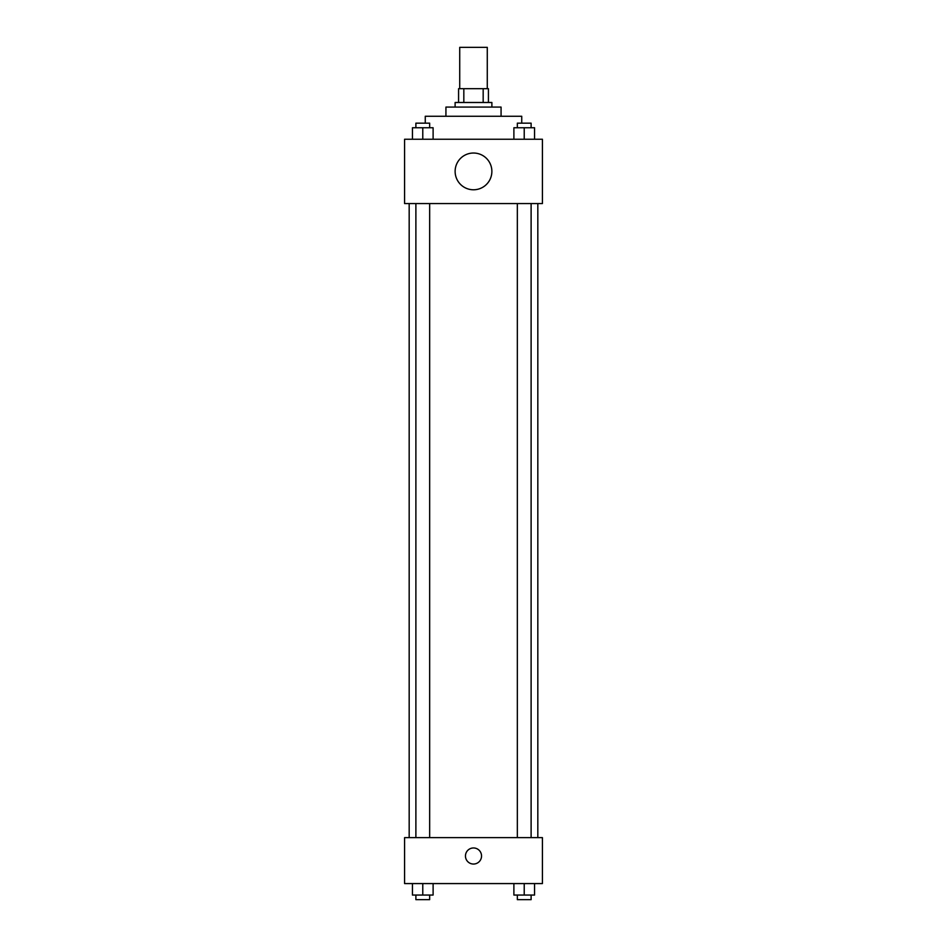 <?xml version="1.0" encoding="UTF-8"?>
<svg xmlns="http://www.w3.org/2000/svg" width="947" height="947" viewBox="0 0 947 947"><rect width="100%" height="100%" fill="white"/><g stroke="black" fill="none" stroke-linecap="round" stroke-linejoin="round"><path stroke-width="1.42" d="M487.279 88.698L487.279 47.35L459.721 47.35L459.721 88.698M463.829 102.489L463.829 88.698L458.573 88.698L458.573 102.489L458.573 88.698M463.829 88.698L488.427 88.698L488.427 102.489M483.171 102.489L483.171 88.698M455.116 107.082L455.116 102.489L491.884 102.489L491.884 107.082M445.93 116.268L445.93 107.082L501.07 107.082L501.07 116.268M425.262 123.157L425.262 116.268L521.738 116.268L521.738 123.157M404.582 139.245L542.418 139.245L542.418 203.569L404.582 203.569L404.582 139.245M473.5 189.779A18.384 18.384 0 0 1 457.579 162.221A18.384 18.384 0 0 1 489.421 162.221A18.384 18.384 0 0 1 473.5 189.779M404.582 837.622L542.418 837.622L542.418 883.575L404.582 883.575L404.582 837.622M473.5 864.043A8.038 8.038 0 0 1 466.54 851.98A8.038 8.038 0 0 1 480.46 851.98A8.038 8.038 0 0 1 473.5 864.043M513.89 883.575L513.89 895.057L534.558 895.057L534.558 883.575L534.558 895.057M524.224 895.057L524.224 883.575M531.113 895.057L531.113 899.65L517.334 899.65L517.334 895.057M412.442 883.575L412.442 895.057L433.11 895.057L433.11 883.575L433.11 895.057M422.776 895.057L422.776 883.575M429.666 895.057L429.666 899.65L415.887 899.65L415.887 895.057M513.89 139.245L513.89 127.75L534.558 127.75L534.558 139.245L534.558 127.75M524.224 139.245L524.224 127.75M531.113 127.75L531.113 123.157L517.334 123.157L517.334 127.75M412.442 139.245L412.442 127.75L433.11 127.75L433.11 139.245L433.11 127.75M422.776 139.245L422.776 127.75M429.666 127.75L429.666 123.157L415.887 123.157L415.887 127.75M537.825 837.622L537.825 203.569M409.175 837.622L409.175 203.569M517.334 203.569L517.334 837.622M531.113 203.569L531.113 837.622M429.666 837.622L429.666 203.569M415.887 837.622L415.887 203.569"/></g></svg>
